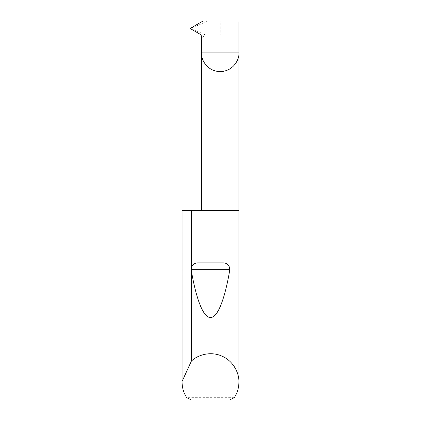 <?xml version="1.0" encoding="UTF-8"?>
<svg xmlns="http://www.w3.org/2000/svg" width="421" height="421" viewBox="0 0 421 421"><rect width="100%" height="100%" fill="white"/><g stroke="black" fill="none" stroke-linecap="round" stroke-linejoin="round"><path stroke-width="0.32" stroke-dasharray="2.1 1.58" d="M201.864 36.138L203.769 36.138L203.943 35.753L203.301 35.101L201.591 35.101M238.917 210.5L182.083 210.5M234.297 397.677L186.703 397.677M220.199 35.038L203.101 35.038L220.199 35.038L220.199 21.05L202.98 21.05M238.917 21.05L220.199 21.05M205.459 35.038L205.095 34.827C199.059 31.97 194.255 29.938 190.681 28.739L190.413 28.475L190.681 28.218C194.255 27.012 199.059 24.986 205.095 22.124L206.958 21.05M191.36 399.95L229.64 399.95M203.769 36.138C202.259 37.658 201.496 37.869 201.48 36.769M205.095 34.827L205.095 22.124"/><path stroke-width="0.63" d="M201.48 210.5L201.48 52.878L238.917 52.878L238.917 21.05L202.98 21.05L190.566 28.218L190.566 28.739L201.591 35.101L201.969 35.753L201.48 36.769L201.48 52.878C200.728 58.351 206.348 71.338 220.199 71.596C234.055 71.338 239.67 58.351 238.917 52.878L238.917 382.142C238.881 387.767 237.339 392.946 234.297 397.677L229.64 399.95L191.36 399.95L186.703 397.677C183.661 392.946 182.119 387.767 182.083 382.142L182.083 210.5L182.093 381.384L191.366 361.134C197.328 355.166 210.3 350.809 221.983 356.15C233.802 361.192 239.312 373.716 238.917 382.142M191.366 267.051C192.839 264.188 195.212 262.804 198.486 262.893L222.514 262.893C227.045 262.767 229.482 265.019 229.819 269.656C225.188 297.394 218.067 317.655 210.626 317.497C203.185 318.076 196.033 298.215 191.366 270.735L191.366 210.5L238.917 210.5M191.366 361.134L191.366 270.735M182.083 382.142L182.093 381.384M191.366 210.5L182.093 210.5M198.486 262.893L222.514 262.893M191.287 269.656L229.819 269.656"/></g></svg>
